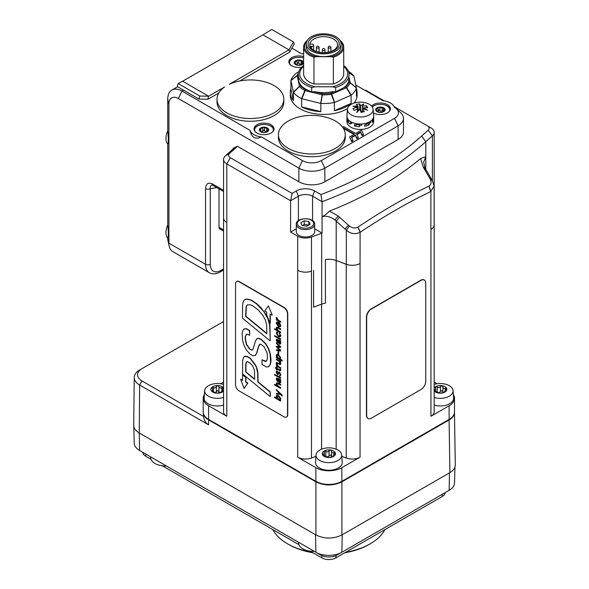 <?xml version="1.0" encoding="UTF-8"?>
<svg xmlns="http://www.w3.org/2000/svg" width="589" height="589" viewBox="0 0 589 589"><rect width="100%" height="100%" fill="white"/><g stroke="black" fill="none" stroke-linecap="round" stroke-linejoin="round"><path stroke-width="0.88" d="M312.126 552.276A58.473 33.757 180 0 1 287.52 543.802L288.706 544.486A56.802 32.793 0 0 0 313.002 552.784M344.734 552.784A56.802 32.793 0 0 0 369.038 544.486L370.216 543.802A58.473 33.757 180 0 1 345.618 552.276M384.897 529.599A58.473 33.757 180 0 1 370.216 543.802M287.52 543.802A58.473 33.757 180 0 1 272.847 529.599M310.226 551.186L321.778 557.857A10.028 5.787 0 0 0 335.958 557.857L442.28 496.468A10.028 5.787 0 0 0 445.21 492.595M142.825 452.352A10.028 5.787 0 0 0 145.755 456.225L150.931 459.214M162.321 465.789L298.837 544.611M448.958 419.493A0.67 0.383 60 0 1 449.105 419.957C452.573 417.888 454.369 415.414 454.487 412.528L455.282 465.023C455.238 467.968 453.442 470.501 449.9 472.621L341.907 534.967L341.907 481.846L449.105 419.957L449.9 472.621M316.035 481.419A0.67 0.383 120 0 0 315.918 481.846C324.583 485.94 333.241 485.94 341.907 481.846A0.67 0.383 60 0 0 341.767 481.382M203.264 412.587C203.419 415.429 205.215 417.873 208.646 419.913L315.918 481.846L315.918 534.967L139.254 432.974L139.615 385.022L208.609 424.853C205.907 423.241 204.214 420.443 203.529 416.46L203.257 412.558M315.918 534.967C324.583 539.06 333.241 539.06 341.907 534.967M203.529 416.46L141.978 380.928A15.034 8.68 180 0 1 141.978 368.648L223.562 321.542M139.615 370.017L141.978 368.648L139.615 370.017A18.377 10.609 0 0 0 134.233 377.453A18.377 10.609 0 0 0 139.615 385.022L141.978 380.928M134.233 377.453L133.718 425.192A18.885 10.904 0 0 0 139.254 432.974L139.615 450.497A18.377 10.609 180 0 1 134.233 443.164L133.755 425.906M454.517 398.252L454.517 411.895A18.377 10.609 180 0 1 449.135 419.397L449.135 405.755A18.377 10.609 0 0 0 454.517 398.252A18.377 10.609 0 0 0 453.346 394.527M314.666 228.812L322.065 233.082A13.363 7.716 0 0 0 321.675 233.215L311.471 237.036A11.029 6.369 180 0 1 297.681 236.189L297.688 270.292A11.029 6.369 0 0 0 311.5 271.131L311.471 271.139A11.029 6.369 180 0 1 297.688 270.292L297.688 457.182L315.873 467.688A18.377 10.609 0 0 0 341.863 467.688L341.863 481.323L449.135 419.397M341.863 481.323A18.377 10.609 180 0 1 315.873 481.323L315.873 467.688M204.39 394.527A18.377 10.609 0 0 0 203.22 398.252A18.377 10.609 0 0 0 208.609 405.755L208.609 419.397L315.873 481.323M208.609 419.397A18.377 10.609 180 0 1 203.22 411.895L203.22 398.252M310.138 224.225L306.729 226.191L302.069 225.469L300.817 222.782L304.233 220.816L308.886 221.538L310.138 224.225M314.666 224.321L314.666 231.691A9.188 5.308 180 0 1 311.979 235.438A9.188 5.308 180 0 1 301.966 236.587A9.188 5.308 180 0 1 296.289 231.691L296.289 224.321A9.188 5.308 0 0 0 298.984 228.076A9.188 5.308 0 0 0 311.979 228.076A9.188 5.308 0 0 0 314.666 224.321C315.284 216.907 295.671 216.907 296.289 224.321M308.886 225.079L304.233 224.357L304.233 220.816M308.886 224.946L308.886 221.538M304.233 224.357L302.525 225.646M434.174 387.893A6.597 3.814 180 0 1 435.58 386.693A6.597 3.814 180 0 1 441.956 385.707A6.597 3.814 180 0 1 446.624 388.401A6.597 3.814 180 0 1 444.916 392.075A6.597 3.814 180 0 1 438.54 393.062A6.597 3.814 180 0 1 435.58 392.075A6.597 3.814 180 0 1 434.174 390.875M434.174 384.433A12.818 7.399 180 0 1 453.059 390.632A12.818 7.399 180 0 1 447.058 397.222A12.818 7.399 180 0 1 434.174 397.465M435.396 388.041L435.58 386.693L437.207 386.988C438.533 387.937 439.615 387.776 440.454 386.487L441.956 385.707L442.935 386.87C443.061 388.306 443.848 388.762 445.313 388.247L446.624 388.401L445.976 389.675C444.776 390.75 444.481 391.376 445.107 391.552L443.289 392.598L440.042 393.099L437.568 392.716L433.879 390.367L435.735 389.145L435.197 387.378M444.761 392.156L444.761 391.258L444.916 392.075M442.935 386.833L442.935 391.847L441.956 390.617L440.454 391.398C439.615 392.686 438.533 392.848 437.207 391.899L435.58 391.604M443.09 392.627L442.935 391.847M453.059 390.632L453.604 397.914A13.363 7.716 180 0 1 449.701 403.708A13.363 7.716 180 0 1 434.174 405.122M335.244 452.705L334.596 453.979C333.396 455.054 333.102 455.68 333.727 455.857L331.909 456.902L328.662 457.403L326.181 457.02L323.81 455.65L322.492 454.679L324.355 453.449L324.2 450.997L325.827 451.292C327.153 452.249 328.235 452.08 329.074 450.791L330.576 450.011L331.555 451.174C331.681 452.61 332.468 453.066 333.934 452.551L335.244 452.705A6.597 3.814 180 0 1 333.536 456.379A6.597 3.814 180 0 1 327.16 457.366A6.597 3.814 180 0 1 324.2 456.379A6.597 3.814 180 0 1 322.492 454.679A6.597 3.814 180 0 1 324.2 450.997A6.597 3.814 180 0 1 330.576 450.011A6.597 3.814 180 0 1 335.244 452.705L335.288 452.919M319.805 460.488A12.818 7.399 180 0 1 316.065 454.936A12.818 7.399 180 0 1 319.805 450.025A12.818 7.399 180 0 1 333.521 448.362A12.818 7.399 180 0 1 341.679 454.936A12.818 7.399 180 0 1 334.029 462.034A12.818 7.399 180 0 1 319.805 460.488M324.016 452.345L323.817 451.682M333.381 456.468L333.381 455.562L333.536 456.379M331.555 451.137L331.555 456.151L330.576 454.922L329.074 455.702C328.235 456.99 327.153 457.16 325.827 456.203L324.2 455.908M331.71 456.931L331.555 456.151M341.679 454.936L342.224 462.225A13.363 7.716 180 0 1 338.322 468.012A13.363 7.716 180 0 1 323.486 469.617A13.363 7.716 180 0 1 315.52 462.225L316.065 454.936M223.562 390.875A6.597 3.814 180 0 1 223.106 391.383A6.597 3.814 180 0 1 217.297 393.194A6.597 3.814 180 0 1 214.021 392.627A6.597 3.814 180 0 1 211.679 391.192A6.597 3.814 180 0 1 211.871 387.385A6.597 3.814 180 0 1 217.68 385.574A6.597 3.814 180 0 1 223.297 387.577A6.597 3.814 180 0 1 223.562 387.893M223.562 397.465A12.818 7.399 180 0 1 210.759 397.251A12.818 7.399 180 0 1 204.685 390.632A12.818 7.399 180 0 1 206.584 387.061A12.818 7.399 180 0 1 223.562 384.433M223.297 387.577L222.237 390.374L223.106 391.383L217.297 393.194L211.679 391.192L212.739 390.132L211.871 387.385L213.409 387.466C214.845 388.232 215.832 387.93 216.369 386.546L217.68 385.574L218.939 386.59C219.395 387.989 220.345 388.328 221.795 387.614L223.297 387.577L223.459 387.996M211.679 387.856L211.871 387.385M211.679 391.192L211.966 390.669L211.966 391.427M222.914 391.538L222.914 390.853L223.106 391.383M219.697 392.686L217.68 390.485L215.338 392.708M223.562 405.122A13.363 7.716 180 0 1 204.133 397.914L204.685 390.632M210.258 264.292L210.258 188.671A3.343 1.929 180 0 1 205.532 188.671L205.532 264.292A18.377 10.609 120 0 0 209.338 272.707C212.452 274.459 216.075 274.209 220.198 271.963A3.343 1.929 60 0 0 220.89 270.432A15.034 8.68 -60 0 1 210.258 264.292A3.343 1.929 180 0 1 205.532 264.292L168.91 243.147L168.91 104.003A13.363 7.716 60 0 1 178.364 98.547L298.866 168.115A18.377 10.609 0 0 0 324.856 168.115L398.098 125.832A18.377 10.609 0 0 0 403.48 118.33A18.377 10.609 0 0 0 400.653 112.676L396.397 108.766A13.341 7.701 180 0 1 394.534 118.315L321.292 160.606A13.341 7.701 180 0 1 302.422 160.606L261.479 136.965C255.302 139.755 251.488 137.554 250.038 130.36L181.92 91.037A20.048 11.574 -120 0 0 171.9 90.043A20.048 11.574 -120 0 0 167.747 99.224L167.747 130.81C168.52 138.393 168.52 142.796 167.747 144.025L167.747 224.939C168.52 232.515 168.52 236.918 167.747 238.147L167.747 238.361A13.341 7.701 120 0 0 167.983 240.643L169.234 246.283A18.377 10.609 -60 0 1 168.91 243.147L167.747 238.361M216.862 187.633L210.258 188.671C210.015 186.603 210.553 185.417 211.856 185.123L213.314 185.579A3.343 1.929 -60 0 1 212.622 184.048C208.322 182.097 205.966 183.635 205.532 188.671M223.562 231.087L219.697 228.856A3.343 1.929 -60 0 1 219.005 227.325L219.005 188.863M209.338 272.707L172.717 251.562A18.377 10.609 -60 0 1 169.234 246.283M223.57 217.864A11.029 6.369 0 0 0 223.562 218.048A11.029 6.369 0 0 0 226.794 222.546A11.029 6.369 180 0 1 223.57 218.048L223.57 159.391A11.029 6.369 0 0 1 225.337 155.93L231.948 150.033A13.363 7.716 180 0 0 233.502 148.119L237.367 146.256L298.866 181.758A18.377 10.609 180 0 0 324.856 181.758L398.098 139.475A18.377 10.609 180 0 0 403.48 131.973L403.48 118.33M365.158 90.463L365.651 90.183L384.175 100.881M394.063 106.587L427.4 125.832A6.015 3.475 180 0 1 428.196 130.176L421.584 136.066A346.671 200.15 180 0 1 320.909 194.584L314.614 190.946A12.921 7.458 0 0 0 296.341 190.946L292.092 193.406L230.343 157.749A6.015 3.475 180 0 1 229.548 153.412L236.152 147.515A18.377 10.609 0 0 0 237.367 146.256M292.092 193.406L290.591 200.724L298.387 196.218A10.028 5.787 180 0 1 312.568 196.218L322.058 201.703L320.909 194.584M420.612 158.493L425.795 156.74L425.795 141.728A351.685 203.043 0 0 1 322.058 201.703L322.065 233.082M297.681 236.189L290.591 232.095L290.591 200.724L226.802 163.889L230.343 157.749M290.591 232.095L296.289 228.812M223.57 159.391A11.029 6.369 0 0 0 226.802 163.889L226.794 416.254L208.609 405.755M421.584 136.066L425.795 141.728L432.4 135.838A11.029 6.369 0 0 0 434.174 132.378A11.029 6.369 0 0 0 430.942 127.879L427.4 125.832L430.942 127.879M420.612 158.5L423.204 166.996L430.309 179.262C431.627 182.472 431.207 184.747 429.042 186.072L428.932 186.131C405.291 197.514 381.635 211.171 357.972 227.104L357.854 227.17C355.351 228.532 352.524 228.142 349.365 225.999L338.241 216.045L329.45 211.134A351.685 203.043 0 0 0 420.612 158.5M425.008 167.872L423.653 162.159L425.795 156.74L425.795 169.382L425.008 167.872L423.204 166.996M329.45 211.127C326.711 213.998 324.244 215.854 322.058 216.7C326.225 215.596 330.473 216.671 334.817 219.947L346.325 230.211C350.705 233.892 355.307 234.591 360.115 232.316L360.306 232.191C383.778 216.391 407.242 202.852 430.692 191.558L434.115 186.131L432.348 180.551L425.795 169.382L424.073 168.476M434.115 186.131L434.115 224.902A11.029 6.369 180 0 1 430.883 229.401L430.942 229.364A11.029 6.369 0 0 0 434.174 224.865A11.029 6.369 0 0 0 434.115 224.203M360.115 263.438A11.029 6.369 180 0 1 346.325 264.284L336.201 260.5A13.363 7.716 0 0 0 325.422 259.535A13.363 7.716 180 0 1 336.157 260.522L346.244 264.306A11.029 6.369 0 0 0 360.056 263.474L360.115 232.316L357.854 227.17M325.422 259.535L325.422 303.188A13.363 7.716 0 0 0 321.675 304.152L313.613 307.171L313.613 270.336M223.562 382.114L220.669 383.785M434.174 132.378L434.174 191.035A11.029 6.369 180 0 1 434.115 191.675M434.115 191.705A11.029 6.369 0 0 0 434.174 191.042A11.029 6.369 0 0 0 434.174 190.858M223.562 197.86L223.562 411.755A11.029 6.369 0 0 0 226.794 416.254M430.942 229.364L430.942 416.254L449.135 405.755M437.067 383.785L434.174 382.114M430.942 416.254A11.029 6.369 0 0 0 434.174 411.755L434.174 191.042M341.863 467.688L360.056 457.182A11.029 6.369 0 0 1 346.244 458.021L341.782 456.342M297.688 457.182A11.029 6.369 0 0 0 311.5 458.021L315.954 456.342M454.958 467.099L454.517 482.995A18.377 10.609 180 0 1 449.135 490.328L341.863 552.261A18.377 10.609 180 0 1 315.873 552.261L139.615 450.497M449.481 472.864L449.135 490.328L444.408 493.059A11.692 6.751 0 0 0 444.445 493.037M315.527 534.746L315.873 552.261L320.6 554.993A11.692 6.751 0 0 0 337.136 554.993L341.863 552.261L342.209 534.79M150.556 456.814L166.437 465.987A15.034 8.68 0 0 1 150.57 457.425L150.556 456.814M298.461 542.211L314.349 551.378A15.034 8.68 0 0 1 298.476 542.822L298.461 542.211M278.634 340.258L279.981 343.416M239.082 390.882L283.979 416.806A5.014 2.893 -120 0 0 286.482 417.049A5.014 2.893 -120 0 0 287.52 414.759L287.52 313.812A5.014 2.893 -120 0 0 283.979 307.672L239.082 281.756A5.014 2.893 -120 0 0 236.579 281.505A5.014 2.893 -120 0 0 235.541 283.802L235.541 384.742A5.014 2.893 -120 0 0 239.082 390.882M236.697 281.439A5.014 2.893 60 0 1 236.815 281.365A5.014 2.893 60 0 1 239.318 281.616L284.215 307.532A5.014 2.893 60 0 1 287.756 313.672L287.756 414.619A5.014 2.893 60 0 1 286.718 416.916A5.014 2.893 60 0 1 286.6 416.975M277.139 355.034L276.926 355.704L278.56 358.171L279.9 358.539M247.424 304.83L246.357 306.405L245.878 316.205L266.861 333.492M246.791 361.727L245.974 363.833L245.9 371.873L254.647 379.066M277.139 395.977L276.926 396.64L278.575 399.114L279.9 399.482M278.634 379.095L279.981 382.246M277.169 322.551L276.926 323.332L278.317 325.629M276.602 319.186L276.366 319.908L280.474 322.235L280.474 321.668L278.001 320.239L276.727 317.854L276.248 317.574L276.241 318.141L276.97 319.643L276.366 319.326M276.248 317.574L276.963 317.714L278.236 320.107L280.71 321.528L280.474 322.235M279.157 322.794L280.143 325.327L279.775 326.247L278.531 326.041L278.531 322.374L276.72 321.999L276.241 323.214L278.42 326.586L280.121 326.866L280.592 325.761L279.4 322.654L280.828 325.629L280.231 326.785M276.837 321.94L278.766 322.235L278.766 325.901L279.885 326.166M277.11 332.697L276.926 333.44L278.641 335.84L279.944 336.15M279.186 333.109L280.143 335.568L278.406 335.98L276.69 333.58L277.625 332.211L276.69 332.122L276.241 333.227L278.42 336.591L280.121 336.871L280.592 335.774L279.422 332.969L280.828 335.634L280.231 336.798M276.815 332.063L277.861 332.071L277.861 332.682L276.977 332.741M276.366 346.214L276.366 346.884L279.827 350.322L276.366 349.756L276.366 350.381L280.474 351.015L280.474 350.44L276.926 346.906L280.474 347.481L280.474 346.943L276.366 342.805L276.366 343.424L279.79 346.774L276.366 346.214L279.591 346.582M276.366 342.805L280.71 346.803L280.474 347.481M277.345 346.958L280.71 350.3L280.474 351.015M276.366 349.756L279.635 350.131M276.366 359.165L280.71 361.351L280.474 362.073L280.474 361.491L276.366 359.165L276.366 359.732L278.722 361.094L280.143 363.273L279.856 364.009L276.366 362.338L276.366 362.905L280.224 364.635L280.592 363.678L279.849 361.756L280.474 362.073M280.084 361.624L280.828 363.538L280.335 364.554M276.366 362.338L279.966 363.928M275.277 367.595L276.808 369.995L276.808 369.045L280.357 370.842L280.519 369.48L280.092 369.229L279.561 370.069L276.808 368.478L276.808 367.403L276.366 367.146L276.366 368.221L275.277 367.595L276.366 367.948M276.366 367.146L277.051 367.271L277.051 368.346L279.797 369.929L280.379 369.612M280.092 369.229L280.754 369.34L280.46 370.746M277.051 369.185L276.808 369.995M274.562 374.405L280.71 377.682L280.474 378.381L280.474 377.814L274.562 374.405L274.562 374.972L280.474 378.381M277.058 378.609L277.404 381.547L276.69 379.368L277.949 378.97L278.141 381.223L279.326 382.865L280.202 382.975L280.592 382.018L279.863 380.089L280.474 380.398L280.474 379.817L276.631 378.005L276.241 379.095L277.404 381.547M276.756 377.961L280.71 379.677L280.474 380.398M280.158 380.008L280.828 381.886L280.312 382.894M276.366 389.528L282.278 395.293L282.043 396.051L282.043 395.425L276.366 389.528L276.366 390.146L279.804 393.717L276.366 393.334L276.366 394.019L280.474 394.424L282.043 396.051M276.366 393.334L279.628 393.533M274.562 397.074L274.562 397.641L280.474 401.102L279.827 400.1L280.592 398.886L278.406 395.705L276.683 395.381L276.241 396.404L276.985 398.459L274.562 397.074L276.705 398.039M276.808 395.322L278.641 395.565L280.828 398.753L280.069 399.96M279.827 400.1L280.217 399.916M279.863 400.137L280.71 400.38L280.474 401.102M243.824 356.986L245.024 356.249L247.439 356.478L250.354 358.311L255.722 365.239L257.437 369.899L257.908 372.94L258.085 381.9L270.299 391.943L270.299 396.338L270.064 392.075L257.849 382.033L257.673 373.08L256.458 367.536L255.486 365.379L250.119 358.451L247.203 356.617L244.155 356.632L245.024 356.249L243.588 357.118L242.639 360.593L242.58 373.882L270.064 396.478M268.385 305.882L272.228 315.041L268.385 305.882L264.785 311.014L266.714 312.133L266.714 314.894L270.064 323.435L270.064 314.062L271.993 315.181M270.307 314.202L270.299 323.295M242.565 374.84L245.915 377.24L245.907 381.922L247.844 383.041L244.126 388.482L247.608 383.174L245.672 382.062L245.679 377.38L242.565 374.84L242.565 380.361L240.643 379.257L244.126 388.482M240.643 379.257L242.565 380.089M246.276 328.618L249.67 330.532L249.67 335.104L249.434 330.665L246.04 328.75L244.082 329.023L246.04 328.75M246.541 334.302L245.65 336.128C245.083 336.871 245.422 339.654 246.681 344.477L249.935 349.012L251.496 349.962L252.6 349.829M257.187 338.587L255.464 340.921L253.145 348.813L252.261 350.028M256.9 338.793L258.306 338.219L261.28 339.323L265.772 343.74L268.496 348.364L270.299 353.805C270.984 358.406 271.161 361.101 270.852 361.882L270.432 364.216L268.709 366.77M244.987 328.618L243.301 329.744L242.484 331.489L242.123 333.565L242.521 340.258L243.964 345.316L246.452 350.116L250.067 354.114L252.88 355.756L255.464 355.3L256.642 353.135L258.578 346.214L259.418 344.587L260.655 344.131L263.887 346.523L266.869 352.251C267.634 355.491 267.627 358.215 266.854 360.439L265.433 361.528L262.031 359.835L266.154 361.278M259.911 344.212L258.814 346.074L256.878 353.002L255.147 355.528M244.98 299.462L246.298 298.984L251.157 299.963L256.701 303.629L260.736 307.406L266.353 314.982L269.269 321.727L269.931 325.054L270.218 340.633L269.696 325.194L267.737 318.274L263.695 311.434L256.465 303.762L250.921 300.103L246.062 299.124L244.008 300.287L242.94 302.643L242.543 305.706L242.484 318.163L269.983 340.773M276.734 382.835L278.141 382.997L280.71 384.484L280.71 385.051L277.898 383.137L276.609 382.887L276.241 383.844L276.985 385.78L274.562 384.381L274.562 384.948L280.474 388.357L280.474 387.79L278.111 386.428L276.69 384.249L276.977 383.513L277.817 383.653L280.474 385.184M277.102 383.461L276.926 384.116L278.347 386.288L280.71 387.658L280.474 388.357M274.562 384.381L276.675 385.331M276.756 371.07L277.618 371.063L276.926 372.447L277.787 373.978M278.295 372.373L279.252 372.13L278.295 372.373L277.353 374.037L276.69 372.587L277.382 371.195L276.624 371.122L276.241 372.27L277.382 374.67L279.326 372.778L280.143 374.494L279.355 375.966L280.165 376.047L280.592 374.891L279.488 371.99L278.531 372.241L279.488 371.99L280.828 374.759L280.276 375.966M279.561 372.646L277.618 374.53M277.382 374.67L278.148 374.67M276.366 365.511L276.366 366.093L280.474 368.419L280.474 367.853L278.001 366.424L276.727 364.039L276.248 363.759L276.624 365.386M276.248 363.759L276.963 363.899L278.236 366.292L280.71 367.72L280.474 368.419M276.366 357.206L276.366 357.795L282.043 361.028L282.043 360.461L279.834 359.187L280.592 357.95L278.406 354.769L276.683 354.445L276.241 355.469L276.72 357.133M276.808 354.387L278.641 354.63L280.828 357.817L280.069 359.032M280.099 359.062L282.278 360.321L282.043 361.028M278.037 351.626L278.766 351.773L278.531 354.291L278.531 351.905L278.037 351.626L278.037 354.004L278.531 354.291M277.058 339.779L277.404 342.717L276.69 340.538L277.949 340.14L278.141 342.393L279.326 344.035L280.202 344.145L280.592 343.188L279.863 341.252L280.474 341.568L280.474 340.979L276.631 339.176L276.241 340.265L277.404 342.717M276.756 339.131L280.71 340.847L280.474 341.568M280.158 341.178L280.828 343.056L280.312 344.064M274.562 335.575L280.71 338.844L280.474 339.551L280.474 338.984L274.562 335.575L274.562 336.142L280.474 339.551M276.734 327.212L278.141 327.374L280.71 328.861L280.71 329.428L277.898 327.513L276.609 327.263L276.241 328.22L276.985 330.157L274.562 328.758L274.562 329.325L280.474 332.733L280.474 332.167L278.111 330.804L276.69 328.625L276.977 327.889L277.817 328.029L280.474 329.56M277.102 327.837L276.926 328.493L278.347 330.665L280.71 332.034L280.474 332.733M274.562 328.758L276.675 329.707M278.082 322.728L278.082 325.761L276.69 323.464L277.036 322.603L278.082 322.728M280.143 335.568L279.834 336.231M276.926 378.646L277.574 378.749M279.561 382.114L278.398 379.228L280.143 381.657L279.326 382.254L280.143 381.657M276.69 396.772L277.014 396.029L278.361 396.287L280.143 398.679L279.79 399.563L278.332 399.254L276.926 396.64M246.452 362.102L247.49 361.609L249.964 362.979L252.593 365.879L253.999 368.891L254.551 371.711L254.647 379.397L245.665 372.012L245.738 363.965L246.666 361.786M255.273 355.469L255.7 355.16M266.037 361.351L265.668 361.396M262.031 359.835L262.031 364.4L266.051 366.903L268.591 366.844L270.196 364.348L270.616 362.021L270.064 353.945L268.253 348.497L265.536 343.873L261.045 339.455L258.07 338.358L256.664 338.933M252.364 349.962L251.26 350.102L249.699 349.152L246.445 344.617C245.186 339.794 244.84 337.011 245.414 336.26L246.416 334.361M246.276 334.552L247.321 334.191L249.434 335.237M266.861 333.823L245.642 316.345L246.121 306.545L247.306 304.896L250.443 304.837L253.012 306.015L258.291 310.05L263.092 315.748L265.337 319.923L266.611 324.797L266.861 333.823M278.906 372.727L279.326 372.778M276.955 371.777L277.618 371.674M278.317 358.311L276.69 355.837L277.007 355.086L278.347 355.344L280.143 357.744L279.79 358.62L278.56 358.171M276.926 339.816L277.574 339.919M279.561 343.284L278.398 340.398L280.143 342.827L279.326 343.424L280.143 342.827M421.017 389.52L371.401 418.168A6.685 3.858 -60 0 1 368.059 418.499A6.685 3.858 -60 0 1 366.675 415.436L366.675 317.221A6.685 3.858 -60 0 1 371.401 309.034L421.017 280.386A6.685 3.858 -60 0 1 424.36 280.055A6.685 3.858 -60 0 1 425.744 283.118L425.744 381.333A6.685 3.858 -60 0 1 421.017 389.52M367.941 418.426A6.685 3.858 -60 0 1 367.823 418.359A6.685 3.858 -60 0 1 366.439 415.304L366.439 317.081A6.685 3.858 -60 0 1 371.166 308.901L420.782 280.254A6.685 3.858 -60 0 1 424.124 279.922A6.685 3.858 -60 0 1 424.242 279.996M346.995 117.196L346.95 117.196A13.363 7.716 180 0 0 346.928 117.645A13.363 7.716 180 0 0 346.995 118.404L346.995 117.042A13.363 7.716 180 0 1 346.943 115.945L347.444 109.252A12.862 7.429 180 0 1 360.291 102.147A12.862 7.429 180 0 1 373.146 109.252A12.862 7.429 180 0 1 362.736 116.865A12.862 7.429 180 0 1 348.165 112.043A12.862 7.429 180 0 1 347.444 109.252M373.61 116.961A13.363 7.716 180 0 1 373.662 117.645A13.363 7.716 180 0 1 373.64 118.094L373.64 119.457L373.087 119.442M373.146 109.252L373.647 115.945A13.363 7.716 180 0 1 373.087 118.522L373.087 119.884A13.363 7.716 180 0 1 372.322 121.01L372.322 122.372A13.363 7.716 0 0 0 373.64 119.457M373.087 118.522A13.363 7.716 180 0 1 370.628 121.179L370.628 122.541A13.363 7.716 180 0 1 369.178 123.41L369.178 124.772L367.389 123.609L367.389 122.821M370.628 121.179A13.363 7.716 180 0 1 366.594 123.086L366.594 124.448A13.363 7.716 180 0 1 364.679 124.934L364.679 126.296A13.363 7.716 0 0 0 369.178 124.772M366.594 123.086A13.363 7.716 180 0 1 361.609 123.962L361.609 125.324A13.363 7.716 180 0 1 359.518 125.347L359.518 126.716A13.363 7.716 0 0 1 354.468 125.958L354.468 124.588A13.363 7.716 180 0 0 356.419 125.03L356.419 123.668A13.363 7.716 180 0 1 351.817 122.247L351.817 123.609A13.363 7.716 180 0 1 350.308 122.777L350.308 124.139A13.363 7.716 0 0 1 347.672 121.54L347.672 120.178A13.363 7.716 180 0 0 348.511 121.282L348.511 119.92A13.363 7.716 180 0 1 347.687 118.845A13.363 7.716 180 0 1 346.995 117.042M373.662 117.645L373.662 121.739A13.363 7.716 180 0 1 360.291 129.455A13.363 7.716 180 0 1 346.928 121.739L346.928 117.645M351.537 122.107A10.278 5.934 180 0 0 351.559 122.137L350.308 122.777M359.651 123.992L359.518 125.347M367.941 122.608L369.178 123.41M349.859 121.106L347.672 121.54M359.312 123.977L359.312 124.912A10.278 5.934 180 0 1 356.662 124.559M355.41 124.831L354.468 125.958M366.829 123.013L366.829 123.587A10.278 5.934 180 0 1 366.594 123.697M366.829 123.587L367.389 123.609M306.295 43.844L306.295 46.575A17.375 10.035 0 0 0 311.382 53.665A17.375 10.035 0 0 0 330.319 55.845A17.375 10.035 0 0 0 341.046 46.575L341.046 43.844A17.375 10.035 180 0 1 330.319 53.113A17.375 10.035 180 0 1 311.382 50.941A17.375 10.035 180 0 1 306.295 43.844A17.375 10.035 180 0 1 317.022 34.582A17.375 10.035 180 0 1 335.958 36.754A17.375 10.035 180 0 1 341.046 43.844M312.641 50.22A15.601 9.012 180 0 1 312.641 37.475A15.601 9.012 180 0 1 334.707 37.475A15.601 9.012 180 0 1 334.707 50.22A15.601 9.012 180 0 1 312.641 50.22M333.477 39.007A13.864 8.003 0 0 0 318.362 37.269A13.864 8.003 0 0 0 309.807 44.668A13.864 8.003 0 0 0 313.863 50.323A13.864 8.003 0 0 0 328.979 52.06A13.864 8.003 0 0 0 337.541 44.668A13.864 8.003 0 0 0 333.477 39.007M309.814 44.941A13.864 8.003 180 0 1 309.954 44.05L311.64 44.05A2.003 1.156 180 0 1 313.65 45.213A2.003 1.156 180 0 1 311.64 46.369L310.123 46.369M339.882 40.236A20.048 11.574 180 0 1 343.718 47.046A20.048 11.574 180 0 1 333.381 57.177L331.092 56.706A19.047 11 0 0 0 340.56 41.495M306.781 41.495A19.047 11 0 0 0 316.256 56.706L313.966 57.177A20.048 11.574 180 0 1 303.622 47.046A20.048 11.574 180 0 1 307.458 40.236M303.622 66.292A23.95 13.827 0 0 0 315.167 86.782L311.684 87.466A25.393 14.659 180 0 1 298.277 74.538A25.393 14.659 180 0 1 303.622 65.541M343.718 65.541A25.393 14.659 180 0 1 349.063 74.538A25.393 14.659 180 0 1 335.656 87.466L332.174 86.782A23.95 13.827 0 0 0 343.718 66.292M313.966 57.177L313.966 83.984L333.381 83.984L333.381 57.177M316.256 56.706L331.092 56.706M311.684 87.466L311.684 91.921L314.975 91.693A24.016 13.864 180 0 0 332.373 91.693L335.656 91.832L335.656 87.466M315.167 86.782L332.174 86.782M343.718 47.046L343.718 73.861A20.048 11.574 180 0 1 333.381 83.984M313.966 83.984A20.048 11.574 180 0 1 303.622 73.861L303.622 47.046M328.242 52.222L328.242 47.311A1.34 0.773 0 0 0 329.582 48.084A1.34 0.773 0 0 0 330.915 47.311L330.915 51.493M298.277 74.538L298.461 80.826L300.346 84.558A25.393 14.659 0 0 0 307.546 90.095L311.684 91.921M335.656 91.832L344.028 87.54A25.393 14.659 0 0 0 348.725 81.164L349.063 74.538M290.9 88.637A33.411 19.29 0 0 0 290.259 92.407A33.411 19.29 0 0 0 293.418 100.601L290.9 88.637L290.9 80.465L293.499 92.517L299.543 86.443A1.671 1.207 -42.1 0 1 300.589 85.722A1.671 1.355 168.1 0 0 299.418 86.208A1.671 0.39 44.4 0 0 299.543 86.443A27.219 15.719 0 0 0 304.859 90.529L301.487 98.65L320.828 103.458L322.566 93.791A1.671 0.537 103.8 0 0 322.102 94.814L322.514 94.873A27.219 15.719 0 0 0 331.305 94.255L334.405 102.508L351.191 95.168L346.649 87.599A1.671 1.149 -132.3 0 0 345.647 86.833A1.671 0.817 66.5 0 1 346.361 87.776L346.649 87.599A27.219 15.719 0 0 0 350.116 82.894L356.441 88.004L353.923 76.047L348.843 72.587M293.418 100.601L293.418 92.429M301.634 106.911A33.411 19.29 0 0 0 320.828 111.63L301.634 106.911L301.634 98.738M320.828 111.63L320.828 103.458M334.405 110.68A33.411 19.29 0 0 0 351.081 103.443L334.405 110.68L334.405 102.508M351.081 103.443L351.081 95.271M298.711 71.836L296.149 73.286L298.704 71.851M351.191 95.168A33.411 19.29 0 0 0 356.404 88.107M356.419 87.886L350.146 82.651A1.671 0.618 130 0 1 350.116 82.894A1.671 1.325 22.9 0 0 348.968 82.335A26.041 15.034 180 0 1 345.647 86.833L344.028 87.54M354.144 103.053A33.411 19.29 180 0 0 357.089 95.138L357.089 92.407A33.411 19.29 0 0 1 356.441 96.176L356.441 88.004M353.842 75.937A33.411 19.29 0 0 0 348.423 71.269M298.358 73.397A27.219 15.719 0 0 0 297.224 75.444A1.671 0.736 52.4 0 0 297.202 75.686A1.671 1.355 -11.9 0 1 298.277 75.215A1.671 1.325 -157.1 0 0 297.224 75.444L290.9 80.465M296.149 73.286A33.411 19.29 0 0 0 290.937 80.347M307.546 90.095L305.676 89.638A1.671 0.942 118.9 0 0 304.859 90.529L305.212 90.662A1.671 0.537 -76.2 0 1 305.676 89.638A26.041 15.034 180 0 1 300.589 85.722L300.346 84.558M293.499 92.517A33.411 19.29 0 0 0 301.487 98.65M321.027 103.458A33.411 19.29 0 0 0 334.221 102.53M347.532 108.641A33.411 19.29 180 0 1 311.036 113A33.411 19.29 180 0 1 290.259 95.138L290.259 92.407M357.089 92.407A33.411 19.29 0 0 0 356.441 88.637M334.552 102.427L331.688 94.144A1.671 0.817 -113.5 0 0 330.974 93.202A1.671 0.383 80.4 0 1 331.305 94.255L346.361 87.776L350.934 95.322M355.83 85.074L382.909 100.712A14.202 8.202 180 0 1 394.35 107.316L394.534 107.426A13.341 7.701 180 0 1 396.397 108.766M291.901 48.165L301.399 53.651A14.202 8.202 180 0 1 303.622 53.989M261.479 136.965A14.202 8.202 180 0 1 250.038 130.36M167.747 130.81A14.202 8.202 120 0 0 167.747 144.025M167.747 224.939A14.202 8.202 120 0 0 167.747 238.147M273.966 129.58A10.028 5.787 0 0 0 271.102 126.171A10.028 5.787 0 0 0 267.244 124.787M255.184 131.642A9.358 5.404 180 0 1 254.654 129.852A9.358 5.404 180 0 1 255.501 127.607A9.358 5.404 180 0 1 266.007 124.581A9.358 5.404 180 0 1 273.37 129.852L273.37 130.81A9.358 5.404 180 0 1 273.362 130.986M254.662 130.986A9.358 5.404 180 0 1 254.654 130.81L254.654 129.852M260.787 124.787A10.028 5.787 0 0 0 254.058 129.58M289.508 63.803A9.358 5.404 180 0 1 289.508 63.627L289.508 62.67A9.358 5.404 180 0 1 289.913 61.094A9.358 5.404 180 0 1 303.622 58.024M303.622 57.987A10.028 5.787 0 0 0 302.091 57.604M295.634 57.604A10.028 5.787 0 0 0 288.912 62.397M390.33 109.458A10.028 5.787 0 0 0 387.466 106.049A10.028 5.787 0 0 0 383.608 104.665M372.336 106.97A9.358 5.404 180 0 1 382.857 104.525A9.358 5.404 180 0 1 389.734 109.731L389.734 110.688A9.358 5.404 180 0 1 389.727 110.865M377.151 104.665A10.028 5.787 0 0 0 372.211 106.786M301.605 67.286A10.028 5.787 180 0 1 288.838 61.72A10.028 5.787 180 0 1 303.622 56.625M271.102 124.809A10.028 5.787 180 0 1 274.04 128.903A10.028 5.787 180 0 1 264.012 134.69A10.028 5.787 180 0 1 253.992 128.903A10.028 5.787 180 0 1 260.176 123.55A10.028 5.787 180 0 1 271.102 124.809M371.578 106.013A10.028 5.787 180 0 1 387.466 104.687A10.028 5.787 180 0 1 390.404 108.781A10.028 5.787 180 0 1 384.3 114.104A10.028 5.787 180 0 1 373.426 112.948M224.556 87.017A33.411 19.29 0 0 0 217.01 99.232A33.411 19.29 0 0 0 250.428 118.522A33.411 19.29 0 0 0 283.839 99.232A33.411 19.29 0 0 0 264.741 81.797A33.411 19.29 0 0 0 229.276 84.293L288.941 49.851L262.952 34.847L182.612 81.223L208.609 96.228L224.556 87.017M335.487 121.054A33.411 19.29 0 0 0 299.072 116.872A33.411 19.29 0 0 0 278.442 134.697A33.411 19.29 0 0 0 311.861 153.987A33.411 19.29 0 0 0 345.272 134.697A33.411 19.29 0 0 0 335.487 121.054M345.272 134.697L345.272 137.428A33.411 19.29 180 0 1 311.861 156.718A33.411 19.29 180 0 1 278.442 137.428L278.442 134.697M342.857 127.496L354.387 134.152L349.66 136.884L351.662 141.183L353.025 140.396L351.523 137.171L355.388 134.94L356.882 138.165L358.252 137.377L356.75 134.152L360.608 131.921L362.11 135.153L363.472 134.366L361.477 130.059L355.572 133.467L343.755 126.65L342.695 127.261M353.915 134.425L343.424 128.365M353.025 140.396L353.025 140.94L351.662 141.728L349.66 136.884M351.662 141.728L351.662 141.183M358.252 137.377L358.252 137.922L356.882 138.709L355.388 135.485L351.729 137.598M355.388 135.485L355.388 134.94M356.882 138.709L356.882 138.165M363.472 134.366L363.472 134.91L362.11 135.698L360.608 132.466L356.949 134.579M360.608 132.466L360.608 131.921M362.11 135.698L362.11 135.153M283.839 99.232L283.839 101.956A33.411 19.29 180 0 1 250.428 121.253A33.411 19.29 180 0 1 217.01 101.956L217.01 99.232M289.744 51.95L294.242 44.05L293.432 41.952L288.941 49.851L289.744 51.95L289.354 52.34L239.819 80.936M218.74 93.106L207.799 99.261L208.609 96.228L199.774 96.022L178.121 83.52L182.612 81.223M199.774 96.022L198.972 99.055L207.799 99.261M198.972 99.055L177.311 86.554L178.121 83.52M262.952 34.847L271.779 29.45L293.432 41.952M273.37 129.852A9.358 5.404 180 0 1 272.847 131.642M260.198 131.421L259.756 128.733L262.731 127.923L263.57 127.165A4.675 2.702 180 0 1 267.826 128.292A4.675 2.702 180 0 1 268.267 130.979A4.675 2.702 180 0 1 264.454 132.547A4.675 2.702 180 0 1 260.198 131.421A4.675 2.702 180 0 1 259.756 128.733A4.675 2.702 180 0 1 263.57 127.165L264.542 127.82L267.826 128.292L267.362 130.191L268.267 130.979L264.454 132.547L260.198 131.421L260.662 130.743L260.662 131.686M267.826 131.016L265.978 131.443A1.634 0.942 180 0 1 264.932 131.17L263.57 129.897L262.466 131.303A1.634 0.942 180 0 1 261.531 131.686L260.662 131.384M267.988 131.222L267.988 130.618L268.267 130.979M267.826 128.292L267.767 129.249M290.031 64.459A9.358 5.404 180 0 1 289.508 62.67M295.442 64.51L294.39 61.882L295.347 61.793L297.813 60.041A4.675 2.702 180 0 1 302.282 60.829A4.675 2.702 180 0 1 303.335 63.465A4.675 2.702 180 0 1 299.911 65.305A4.675 2.702 180 0 1 295.442 64.51A4.675 2.702 180 0 1 294.39 61.882A4.675 2.702 180 0 1 297.813 60.041L301.141 61.02L302.282 60.829L302.105 62.611L303.335 63.465L299.911 65.305L296.591 64.908L295.442 64.51L295.619 63.906L295.619 64.613M302.282 63.56L300.427 64.127A1.634 0.942 180 0 1 299.33 63.929L297.813 62.765L296.915 64.253A1.634 0.942 180 0 1 296.076 64.702L295.347 64.518M302.915 63.862L302.915 63.126L303.335 63.465M302.282 60.829L302.378 61.786M389.734 109.731A9.358 5.404 180 0 1 389.601 110.644A9.358 5.404 180 0 1 389.211 111.52M383.365 107.654L384.992 110.187L382.607 111.984L380.899 112.352L377.387 111.814L375.767 109.282L378.756 107.198A4.675 2.702 180 0 1 383.365 107.654A4.675 2.702 180 0 1 384.992 110.187A4.675 2.702 180 0 1 382.003 112.271A4.675 2.702 180 0 1 377.387 111.814A4.675 2.702 180 0 1 375.767 109.282A4.675 2.702 180 0 1 378.756 107.198L382.202 107.934L383.365 107.654L383.439 111.292M383.439 110.423L381.525 111.085A1.634 0.942 180 0 1 380.398 110.975L378.756 109.929L378.072 111.476A1.634 0.942 180 0 1 377.571 111.888M378.153 108.45L378.072 111.476M384.433 110.761L384.433 109.893L384.992 110.187M382.592 112.043L382.003 112.271M377.387 111.814L377.321 111.284L377.321 111.777M378.16 110.975L378.145 107.949M351.817 122.247A13.363 7.716 180 0 1 348.511 119.92M361.609 123.962A13.363 7.716 180 0 1 356.419 123.668M352.966 106.234A32.542 25.658 25 0 1 358.002 106.3L358.002 106.248A32.557 10.992 -104.7 0 0 356.212 104.547A31.777 24.473 -31.4 0 1 359.599 103.855A32.557 6.619 81.6 0 1 360.674 105.703A32.498 16.595 65.2 0 1 360.733 105.74A32.542 15.645 -67.2 0 1 363.803 104.025A32.542 6.921 98.8 0 0 362.449 106.219A32.498 26.534 -0.2 0 1 362.529 106.219A32.557 24.208 -38.2 0 1 366.476 105.755A31.777 8.629 78.5 0 1 367.669 107.713A32.557 25.747 156 0 0 363.479 107.765A32.498 20.703 125.8 0 0 363.406 107.794A32.542 21.476 51.6 0 1 367.624 110.283A32.542 25.658 -155 0 0 362.588 108.781L362.588 108.84A32.557 10.992 75.3 0 1 364.377 111.682A31.777 24.473 148.6 0 0 360.991 112.366A32.557 6.619 -98.4 0 0 359.908 109.385A32.498 16.595 -114.8 0 0 359.857 109.34A32.542 15.645 112.8 0 0 356.787 112.492A32.542 6.921 -81.2 0 1 358.141 108.862A32.498 26.534 179.8 0 0 358.053 108.869A32.557 24.208 141.8 0 0 354.114 110.467A31.777 8.629 -101.5 0 0 352.921 108.516A32.557 25.747 -24 0 1 357.111 107.323A32.498 20.703 -54.2 0 1 357.184 107.286A32.542 21.476 -128.4 0 0 352.966 106.234M357.111 107.323L357.111 109.208M357.184 109.179L357.184 107.286M366.476 105.755L366.476 107.677M362.529 106.219L362.529 112.013M360.733 111.608L360.733 105.74M360.674 105.703L360.674 111.454M359.599 103.855L359.599 109.576L358.141 109.893M363.406 108.98L363.406 107.794M362.449 110.695L360.851 111.962M362.449 106.219L362.449 112.028M358.141 108.862L358.141 111.004M358.002 106.3L358.002 108.884M370.628 122.541L369.369 121.945M361.609 125.324L361.374 123.97M349.638 120.936L348.511 121.282M357.081 123.771L356.419 125.03M442.28 494.289L442.28 496.468M321.778 555.589L321.778 557.857M335.958 557.857L335.958 555.589M145.755 456.225L145.755 454.045M208.764 419.486A0.67 0.383 120 0 0 208.646 419.913L208.609 424.853M299.691 226.846A8.187 4.727 180 0 1 299.691 220.161A8.187 4.727 180 0 1 311.264 220.161A8.187 4.727 180 0 1 311.264 226.846A8.187 4.727 180 0 1 299.691 226.846M445.107 391.552L445.107 391.95M442.935 387.002L442.935 391.781M445.313 388.247L445.313 390.293M437.207 386.988L437.207 391.899M440.454 386.487L440.454 391.398M434.527 389.911L434.527 391M333.727 455.857L333.727 456.254M331.555 451.307L331.555 456.085M333.934 452.551L333.934 454.605M325.827 451.292L325.827 456.203M329.074 450.791L329.074 455.702M323.14 454.215L323.14 455.312M218.939 386.59L218.939 391.501M221.795 387.614L221.795 392.053M213.409 387.466L213.409 392.046M216.369 386.546L216.369 391.457M223.562 268.886L220.89 270.432M223.57 190.372L212.622 184.048M302.422 160.606L298.866 168.115L298.866 181.758M324.856 181.758L324.856 168.115L321.292 160.606M394.534 118.315L398.098 125.832L398.098 139.475M298.387 220.639L298.387 196.218L296.341 190.946M312.568 220.639L312.568 196.218L314.614 190.946M231.948 150.033L236.152 147.515M225.337 155.93L229.548 153.412M432.4 180.639L432.4 135.838L428.196 130.176M429.749 178.187L431.479 179.085M432.348 180.551L430.309 179.262M429.042 186.072L430.883 191.462L430.883 229.401M357.972 227.104L360.306 232.191M430.692 191.558L428.932 186.131M349.365 225.999L346.325 230.211L346.325 264.284M339.581 217.253L336.201 221.103L336.201 260.5M344.985 229.025L348.357 225.182M334.817 219.947L338.241 216.045M321.675 304.152L321.675 233.215M311.471 271.139L311.471 237.036M223.562 229.96L219.005 227.325M336.157 260.522L336.157 449.171M321.579 304.189L321.579 449.171M346.244 264.306L346.244 458.021M360.056 263.474L360.056 457.182M311.5 271.131L311.5 458.021M337.136 554.993L341.863 552.261M311.64 48.651L311.64 46.369M325.01 52.635L325.01 49.851A1.34 0.773 180 0 1 323.67 50.617A1.34 0.773 180 0 1 322.728 50.396A1.34 0.773 180 0 1 322.338 49.851L322.338 52.635M316.426 51.493L316.426 47.311A1.34 0.773 0 0 0 317.765 48.084A1.34 0.773 0 0 0 319.098 47.311L319.098 52.222M348.879 72.756L353.945 76.143M348.725 81.164L348.968 82.335A1.671 1.355 168.1 0 1 350.146 82.651L349.063 77.534M290.922 80.568L297.202 75.686L299.418 86.208L293.396 92.304M301.811 98.768L305.212 90.662L322.102 94.814L320.652 103.406M334.442 91.693L330.974 93.202A26.041 15.034 180 0 1 322.566 93.791L314.047 91.693M167.747 99.224L168.91 104.003M183.503 90.124L181.92 91.037L178.364 98.547M260.257 131.045L260.257 131.465M260.794 128.719L260.794 131.443M262.731 127.923L262.731 130.648M264.542 127.82L264.542 130.552M266.714 128.395L266.714 131.119M295.347 61.793L295.347 63.34M297.084 60.851L297.084 63.583M298.859 60.615L298.859 63.347M301.141 61.02L301.141 63.752M376.629 109.12L376.629 110.393M379.861 107.699L379.861 110.43M382.202 107.934L382.202 110.658M435.735 389.145L435.735 391.589M324.355 453.449L324.355 455.893M222.237 390.374L222.237 391.899M212.739 390.132L212.739 391.825M223.562 270.02L220.198 271.963M213.314 185.579L223.57 191.499M444.408 493.059L449.135 490.328M313.65 50.198L313.65 45.213M325.01 49.851A1.34 1.34 0 0 0 323.67 48.512A1.34 1.34 0 0 0 322.338 49.851M316.426 47.311C317.044 45.714 317.935 45.714 319.098 47.311M328.242 47.311C328.861 45.714 329.752 45.714 330.915 47.311M296.289 73.191L298.719 71.821M177.628 86.738L171.9 90.043M267.362 130.191L267.362 131.531M302.105 62.611L302.105 64.245"/></g></svg>
